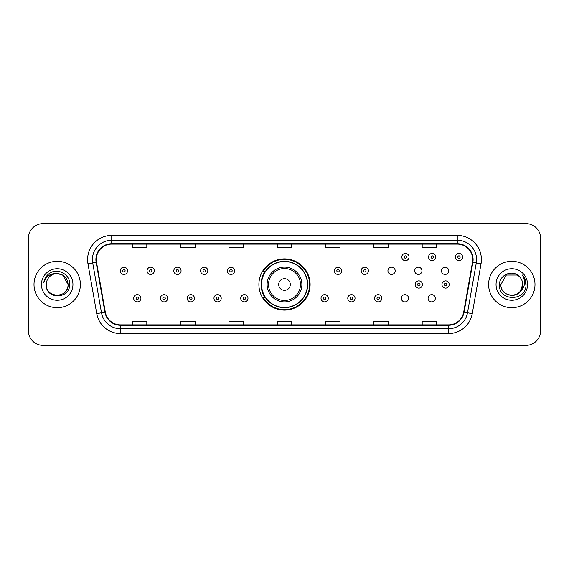<?xml version="1.0" encoding="UTF-8"?>
<svg xmlns="http://www.w3.org/2000/svg" width="569" height="569" viewBox="0 0 569 569"><rect width="100%" height="100%" fill="white"/><g stroke="black" fill="none" stroke-linecap="round" stroke-linejoin="round"><path stroke-width="0.85" d="M258.895 284.5A25.605 25.605 0 0 0 284.5 310.105A25.605 25.605 0 0 0 310.105 284.5A25.605 25.605 0 0 0 284.5 258.895A25.605 25.605 0 0 0 258.895 284.5M401.316 298.27A3.62 3.62 0 0 0 404.943 301.89A3.62 3.62 0 0 0 408.563 298.27A3.62 3.62 0 0 0 404.943 294.642A3.62 3.62 0 0 0 401.316 298.27M428.08 298.27A3.62 3.62 0 0 0 431.707 301.89A3.62 3.62 0 0 0 435.328 298.27A3.62 3.62 0 0 0 431.707 294.642A3.62 3.62 0 0 0 428.08 298.27M441.466 270.83A3.62 3.62 0 0 0 445.086 274.45A3.62 3.62 0 0 0 448.713 270.83A3.62 3.62 0 0 0 445.086 267.202A3.62 3.62 0 0 0 441.466 270.83M414.701 270.83A3.62 3.62 0 0 0 418.322 274.45A3.62 3.62 0 0 0 421.949 270.83A3.62 3.62 0 0 0 418.322 267.202A3.62 3.62 0 0 0 414.701 270.83M387.937 270.83A3.62 3.62 0 0 0 391.557 274.45A3.62 3.62 0 0 0 395.185 270.83A3.62 3.62 0 0 0 391.557 267.202A3.62 3.62 0 0 0 387.937 270.83M265.033 297.544A23.429 23.429 0 0 1 265.033 271.456M28.45 238.119L28.45 330.881A14.495 14.495 0 0 0 42.945 345.369L526.055 345.369A14.495 14.495 0 0 0 540.55 330.881L540.55 238.119A14.495 14.495 0 0 0 526.055 223.631L42.945 223.631A14.495 14.495 0 0 0 28.45 238.119L28.45 330.881M34.005 284.5A23.187 23.187 0 0 0 57.199 307.687A23.187 23.187 0 0 0 80.385 284.5A23.187 23.187 0 0 0 57.199 261.313A23.187 23.187 0 0 0 34.005 284.5A23.187 23.187 0 0 0 57.199 307.687A23.187 23.187 0 0 0 80.385 284.5A23.187 23.187 0 0 0 57.199 261.313A23.187 23.187 0 0 0 34.005 284.5M488.615 284.5A23.187 23.187 0 0 0 511.801 307.687A23.187 23.187 0 0 0 534.995 284.5A23.187 23.187 0 0 0 511.801 261.313A23.187 23.187 0 0 0 488.615 284.5A23.187 23.187 0 0 0 511.801 307.687A23.187 23.187 0 0 0 534.995 284.5A23.187 23.187 0 0 0 511.801 261.313A23.187 23.187 0 0 0 488.615 284.5M96.282 259.571A15.463 15.463 0 0 1 111.737 244.115L457.263 244.115A15.463 15.463 0 0 1 472.483 262.259L463.692 312.111A15.463 15.463 0 0 1 448.472 324.885L120.528 324.885A15.463 15.463 0 0 1 105.308 312.111L96.517 262.259A15.463 15.463 0 0 1 96.282 259.571M95.891 259.571A15.847 15.847 0 0 0 96.133 262.323L104.924 312.182A15.847 15.847 0 0 0 120.528 325.276L448.472 325.276A15.847 15.847 0 0 0 464.076 312.182L472.867 262.323A15.847 15.847 0 0 0 457.263 243.724L111.737 243.724A15.847 15.847 0 0 0 95.891 259.571M87.953 263.767A24.154 24.154 0 0 1 111.737 235.417L457.263 235.417A24.154 24.154 0 0 1 481.047 263.767L472.256 313.626A24.154 24.154 0 0 1 448.472 333.583L120.528 333.583A24.154 24.154 0 0 1 96.744 313.626L87.953 263.767L92.704 262.928A19.325 19.325 0 0 1 111.737 240.246L457.263 240.246A19.325 19.325 0 0 1 476.296 262.928L467.498 312.786A19.325 19.325 0 0 1 448.472 328.754L120.528 328.754A19.325 19.325 0 0 1 101.502 312.786L92.704 262.928A19.325 19.325 0 0 1 92.413 259.571M526.055 223.631L42.945 223.631M42.945 345.369L526.055 345.369M540.55 330.881L540.55 238.119M464.076 312.182L467.498 312.786L476.296 262.928L481.047 263.767M277.252 244.115L277.252 247.387L291.748 247.387L291.748 244.115M228.944 244.115L228.944 247.387L243.432 247.387L243.432 244.115M180.629 244.115L180.629 247.387L195.124 247.387L195.124 244.115M132.321 244.115L132.321 247.387L146.816 247.387L146.816 244.115M325.568 244.115L325.568 247.387L340.056 247.387L340.056 244.115M373.876 244.115L373.876 247.387L388.371 247.387L388.371 244.115M422.184 244.115L422.184 247.387L436.679 247.387L436.679 244.115M291.748 324.885L291.748 321.613L277.252 321.613L277.252 324.885M243.432 324.885L243.432 321.613L228.944 321.613L228.944 324.885M195.124 324.885L195.124 321.613L180.629 321.613L180.629 324.885M146.816 324.885L146.816 321.613L132.321 321.613L132.321 324.885M340.056 324.885L340.056 321.613L325.568 321.613L325.568 324.885M388.371 324.885L388.371 321.613L373.876 321.613L373.876 324.885M436.679 324.885L436.679 321.613L422.184 321.613L422.184 324.885M46.274 284.5A10.925 10.925 0 0 1 57.199 273.575L62.654 275.04L68.116 284.5L62.654 275.04L57.199 273.575L62.654 275.04L68.116 284.5L62.654 275.04L57.199 273.575L62.654 275.04L68.116 284.5C68.785 298.59 45.605 298.59 46.274 284.5C45.257 299.763 70.136 299.415 69.646 284.5C70.492 274.059 56.928 267.288 48.891 273.81C46.053 276.079 44.354 279.009 43.792 282.587C46.046 276.178 50.513 273.177 57.199 273.575L62.654 275.04L68.116 284.5C68.785 298.59 45.605 298.59 46.274 284.5C45.605 298.59 68.785 298.59 68.116 284.5C68.785 298.59 45.605 298.59 46.274 284.5C45.605 298.59 68.785 298.59 68.116 284.5C68.785 298.59 45.605 298.59 46.274 284.5C45.605 298.59 68.785 298.59 68.116 284.5C68.785 298.59 45.605 298.59 46.274 284.5C45.605 298.59 68.785 298.59 68.116 284.5C68.045 288.085 66.566 291.015 63.678 293.291M57.199 273.575C63.828 274.222 67.469 277.864 68.116 284.5M41.445 284.5A15.754 15.754 0 0 0 57.199 300.254A15.754 15.754 0 0 0 72.946 284.5A15.754 15.754 0 0 0 57.199 268.746A15.754 15.754 0 0 0 41.445 284.5M290.297 284.5A5.797 5.797 0 0 0 284.5 278.703A5.797 5.797 0 0 0 278.703 284.5A5.797 5.797 0 0 0 284.5 290.297A5.797 5.797 0 0 0 290.297 284.5M301.89 284.5A17.39 17.39 0 0 0 284.5 267.11A17.39 17.39 0 0 0 267.11 284.5A17.39 17.39 0 0 0 284.5 301.89A17.39 17.39 0 0 0 301.89 284.5A17.39 17.39 0 0 1 284.5 301.89A17.39 17.39 0 0 1 267.11 284.5M307.445 284.5A22.945 22.945 0 0 0 284.5 261.555A22.945 22.945 0 0 0 261.555 284.5A22.945 22.945 0 0 0 284.5 307.445A22.945 22.945 0 0 0 307.445 284.5M309.621 284.5A25.121 25.121 0 0 1 263.027 297.544L265.36 297.544A23.165 23.165 0 0 0 307.665 284.557A23.165 23.165 0 0 0 265.36 271.456L263.027 271.456A25.121 25.121 0 0 1 309.621 284.5M508.451 294.891C516.737 296.2 521.496 292.736 522.726 284.5C523.395 298.59 500.215 298.59 500.884 284.5L506.346 275.04L500.884 284.5L506.346 275.04L517.264 275.04L518.956 276.25C512.256 269.222 499.354 275.012 499.475 284.5C498.245 301.357 525.578 301.798 526.026 285.318L526.048 284.5C526.005 280.915 524.817 277.772 522.47 275.062C524.255 277.985 524.881 281.136 524.355 284.5C523.843 287.366 522.449 289.706 520.173 291.52A10.925 10.925 0 0 0 522.726 284.5L520.173 291.52C514.376 299.351 500.315 294.337 500.884 284.5C500.215 298.59 523.395 298.59 522.726 284.5L520.144 291.548L522.726 284.5C523.395 298.59 500.215 298.59 500.884 284.5C500.215 298.59 523.395 298.59 522.726 284.5A10.925 10.925 0 0 0 518.956 276.25M496.054 284.5A15.754 15.754 0 0 0 511.801 300.254A15.754 15.754 0 0 0 527.555 284.5A15.754 15.754 0 0 0 511.801 268.746A15.754 15.754 0 0 0 496.054 284.5M526.048 284.5L522.683 275.304M522.577 275.183L526.041 284.913M127.534 270.83A3.62 3.62 0 0 1 123.914 274.45A3.62 3.62 0 0 1 120.287 270.83A3.62 3.62 0 0 1 123.914 267.202A3.62 3.62 0 0 1 127.534 270.83A3.62 3.62 0 0 0 123.914 267.202A3.62 3.62 0 0 0 120.287 270.83M154.299 270.83A3.62 3.62 0 0 1 150.678 274.45A3.62 3.62 0 0 1 147.051 270.83A3.62 3.62 0 0 1 150.678 267.202A3.62 3.62 0 0 1 154.299 270.83A3.62 3.62 0 0 0 150.678 267.202A3.62 3.62 0 0 0 147.051 270.83M181.063 270.83A3.62 3.62 0 0 1 177.443 274.45A3.62 3.62 0 0 1 173.815 270.83A3.62 3.62 0 0 1 177.443 267.202A3.62 3.62 0 0 1 181.063 270.83A3.62 3.62 0 0 0 177.443 267.202A3.62 3.62 0 0 0 173.815 270.83M207.827 270.83A3.62 3.62 0 0 1 204.207 274.45A3.62 3.62 0 0 1 200.587 270.83A3.62 3.62 0 0 1 204.207 267.202A3.62 3.62 0 0 1 207.827 270.83A3.62 3.62 0 0 0 204.207 267.202A3.62 3.62 0 0 0 200.587 270.83M234.592 270.83A3.62 3.62 0 0 1 230.971 274.45A3.62 3.62 0 0 1 227.351 270.83A3.62 3.62 0 0 1 230.971 267.202A3.62 3.62 0 0 1 234.592 270.83A3.62 3.62 0 0 0 230.971 267.202A3.62 3.62 0 0 0 227.351 270.83M341.649 270.83A3.62 3.62 0 0 1 338.029 274.45A3.62 3.62 0 0 1 334.408 270.83A3.62 3.62 0 0 1 338.029 267.202A3.62 3.62 0 0 1 341.649 270.83A3.62 3.62 0 0 0 338.029 267.202A3.62 3.62 0 0 0 334.408 270.83M368.413 270.83A3.62 3.62 0 0 1 364.793 274.45A3.62 3.62 0 0 1 361.173 270.83A3.62 3.62 0 0 1 364.793 267.202A3.62 3.62 0 0 1 368.413 270.83A3.62 3.62 0 0 0 364.793 267.202A3.62 3.62 0 0 0 361.173 270.83M409.047 257.06A3.62 3.62 0 0 1 405.427 260.68A3.62 3.62 0 0 1 401.799 257.06A3.62 3.62 0 0 1 405.427 253.433A3.62 3.62 0 0 1 409.047 257.06A3.62 3.62 0 0 0 405.427 253.433A3.62 3.62 0 0 0 401.799 257.06M435.811 257.06A3.62 3.62 0 0 1 432.191 260.68A3.62 3.62 0 0 1 428.564 257.06A3.62 3.62 0 0 1 432.191 253.433A3.62 3.62 0 0 1 435.811 257.06A3.62 3.62 0 0 0 432.191 253.433A3.62 3.62 0 0 0 428.564 257.06M462.576 257.06A3.62 3.62 0 0 1 458.955 260.68A3.62 3.62 0 0 1 455.328 257.06A3.62 3.62 0 0 1 458.955 253.433A3.62 3.62 0 0 1 462.576 257.06A3.62 3.62 0 0 0 458.955 253.433A3.62 3.62 0 0 0 455.328 257.06M133.672 298.27A3.62 3.62 0 0 1 137.293 294.642A3.62 3.62 0 0 1 140.92 298.27A3.62 3.62 0 0 1 137.293 301.89A3.62 3.62 0 0 1 133.672 298.27A3.62 3.62 0 0 0 137.293 301.89A3.62 3.62 0 0 0 140.92 298.27M160.437 298.27A3.62 3.62 0 0 1 164.057 294.642A3.62 3.62 0 0 1 167.684 298.27A3.62 3.62 0 0 1 164.057 301.89A3.62 3.62 0 0 1 160.437 298.27A3.62 3.62 0 0 0 164.057 301.89A3.62 3.62 0 0 0 167.684 298.27M187.201 298.27A3.62 3.62 0 0 1 190.821 294.642A3.62 3.62 0 0 1 194.449 298.27A3.62 3.62 0 0 1 190.821 301.89A3.62 3.62 0 0 1 187.201 298.27A3.62 3.62 0 0 0 190.821 301.89A3.62 3.62 0 0 0 194.449 298.27M213.965 298.27A3.62 3.62 0 0 1 217.586 294.642A3.62 3.62 0 0 1 221.213 298.27A3.62 3.62 0 0 1 217.586 301.89A3.62 3.62 0 0 1 213.965 298.27A3.62 3.62 0 0 0 217.586 301.89A3.62 3.62 0 0 0 221.213 298.27M240.73 298.27A3.62 3.62 0 0 1 244.35 294.642A3.62 3.62 0 0 1 247.977 298.27A3.62 3.62 0 0 1 244.35 301.89A3.62 3.62 0 0 1 240.73 298.27A3.62 3.62 0 0 0 244.35 301.89A3.62 3.62 0 0 0 247.977 298.27M321.023 298.27A3.62 3.62 0 0 1 324.65 294.642A3.62 3.62 0 0 1 328.27 298.27A3.62 3.62 0 0 1 324.65 301.89A3.62 3.62 0 0 1 321.023 298.27A3.62 3.62 0 0 0 324.65 301.89A3.62 3.62 0 0 0 328.27 298.27M347.787 298.27A3.62 3.62 0 0 1 351.414 294.642A3.62 3.62 0 0 1 355.035 298.27A3.62 3.62 0 0 1 351.414 301.89A3.62 3.62 0 0 1 347.787 298.27A3.62 3.62 0 0 0 351.414 301.89A3.62 3.62 0 0 0 355.035 298.27M374.551 298.27A3.62 3.62 0 0 1 378.179 294.642A3.62 3.62 0 0 1 381.799 298.27A3.62 3.62 0 0 1 378.179 301.89A3.62 3.62 0 0 1 374.551 298.27A3.62 3.62 0 0 0 378.179 301.89A3.62 3.62 0 0 0 381.799 298.27M415.185 284.5A3.62 3.62 0 0 1 418.805 280.88A3.62 3.62 0 0 1 422.426 284.5A3.62 3.62 0 0 1 418.805 288.12A3.62 3.62 0 0 1 415.185 284.5A3.62 3.62 0 0 0 418.805 288.12A3.62 3.62 0 0 0 422.426 284.5M441.949 284.5A3.62 3.62 0 0 1 445.57 280.88A3.62 3.62 0 0 1 449.19 284.5A3.62 3.62 0 0 1 445.57 288.12A3.62 3.62 0 0 1 441.949 284.5A3.62 3.62 0 0 0 445.57 288.12A3.62 3.62 0 0 0 449.19 284.5M457.263 235.417L457.263 243.724M92.704 262.928L96.133 262.323M120.528 333.583L120.528 325.276M448.472 325.276L448.472 333.583M96.744 313.626L104.924 312.182M472.867 262.323L476.296 262.928M111.737 235.417L111.737 243.724M467.498 312.786L472.256 313.626M300.475 284.5A15.975 15.975 0 0 0 284.5 268.525A15.975 15.975 0 0 0 268.525 284.5A15.975 15.975 0 0 0 284.5 300.475A15.975 15.975 0 0 0 300.475 284.5M122.705 270.83A1.209 1.209 0 0 0 123.914 272.039A1.209 1.209 0 0 0 125.123 270.83A1.209 1.209 0 0 0 123.914 269.621A1.209 1.209 0 0 0 122.705 270.83M149.469 270.83A1.209 1.209 0 0 0 150.678 272.039A1.209 1.209 0 0 0 151.887 270.83A1.209 1.209 0 0 0 150.678 269.621A1.209 1.209 0 0 0 149.469 270.83M176.234 270.83A1.209 1.209 0 0 0 177.443 272.039A1.209 1.209 0 0 0 178.652 270.83A1.209 1.209 0 0 0 177.443 269.621A1.209 1.209 0 0 0 176.234 270.83M202.998 270.83A1.209 1.209 0 0 0 204.207 272.039A1.209 1.209 0 0 0 205.416 270.83A1.209 1.209 0 0 0 204.207 269.621A1.209 1.209 0 0 0 202.998 270.83M229.762 270.83A1.209 1.209 0 0 0 230.971 272.039A1.209 1.209 0 0 0 232.18 270.83A1.209 1.209 0 0 0 230.971 269.621A1.209 1.209 0 0 0 229.762 270.83M336.82 270.83A1.209 1.209 0 0 0 338.029 272.039A1.209 1.209 0 0 0 339.238 270.83A1.209 1.209 0 0 0 338.029 269.621A1.209 1.209 0 0 0 336.82 270.83M363.584 270.83A1.209 1.209 0 0 0 364.793 272.039A1.209 1.209 0 0 0 366.002 270.83A1.209 1.209 0 0 0 364.793 269.621A1.209 1.209 0 0 0 363.584 270.83M404.218 257.06A1.209 1.209 0 0 0 405.427 258.269A1.209 1.209 0 0 0 406.629 257.06A1.209 1.209 0 0 0 405.427 255.851A1.209 1.209 0 0 0 404.218 257.06M430.982 257.06A1.209 1.209 0 0 0 432.191 258.269A1.209 1.209 0 0 0 433.393 257.06A1.209 1.209 0 0 0 432.191 255.851A1.209 1.209 0 0 0 430.982 257.06M457.746 257.06A1.209 1.209 0 0 0 458.955 258.269A1.209 1.209 0 0 0 460.157 257.06A1.209 1.209 0 0 0 458.955 255.851A1.209 1.209 0 0 0 457.746 257.06M138.502 298.27A1.209 1.209 0 0 0 137.293 297.061A1.209 1.209 0 0 0 136.091 298.27A1.209 1.209 0 0 0 137.293 299.479A1.209 1.209 0 0 0 138.502 298.27M165.266 298.27A1.209 1.209 0 0 0 164.057 297.061A1.209 1.209 0 0 0 162.855 298.27A1.209 1.209 0 0 0 164.057 299.479A1.209 1.209 0 0 0 165.266 298.27M192.03 298.27A1.209 1.209 0 0 0 190.821 297.061A1.209 1.209 0 0 0 189.619 298.27A1.209 1.209 0 0 0 190.821 299.479A1.209 1.209 0 0 0 192.03 298.27M218.795 298.27A1.209 1.209 0 0 0 217.586 297.061A1.209 1.209 0 0 0 216.384 298.27A1.209 1.209 0 0 0 217.586 299.479A1.209 1.209 0 0 0 218.795 298.27M245.559 298.27A1.209 1.209 0 0 0 244.35 297.061A1.209 1.209 0 0 0 243.148 298.27A1.209 1.209 0 0 0 244.35 299.479A1.209 1.209 0 0 0 245.559 298.27M325.852 298.27A1.209 1.209 0 0 0 324.65 297.061A1.209 1.209 0 0 0 323.441 298.27A1.209 1.209 0 0 0 324.65 299.479A1.209 1.209 0 0 0 325.852 298.27M352.616 298.27A1.209 1.209 0 0 0 351.414 297.061A1.209 1.209 0 0 0 350.205 298.27A1.209 1.209 0 0 0 351.414 299.479A1.209 1.209 0 0 0 352.616 298.27M379.381 298.27A1.209 1.209 0 0 0 378.179 297.061A1.209 1.209 0 0 0 376.97 298.27A1.209 1.209 0 0 0 378.179 299.479A1.209 1.209 0 0 0 379.381 298.27M420.014 284.5A1.209 1.209 0 0 0 418.805 283.291A1.209 1.209 0 0 0 417.596 284.5A1.209 1.209 0 0 0 418.805 285.709A1.209 1.209 0 0 0 420.014 284.5M446.779 284.5A1.209 1.209 0 0 0 445.57 283.291A1.209 1.209 0 0 0 444.361 284.5A1.209 1.209 0 0 0 445.57 285.709A1.209 1.209 0 0 0 446.779 284.5"/></g></svg>

